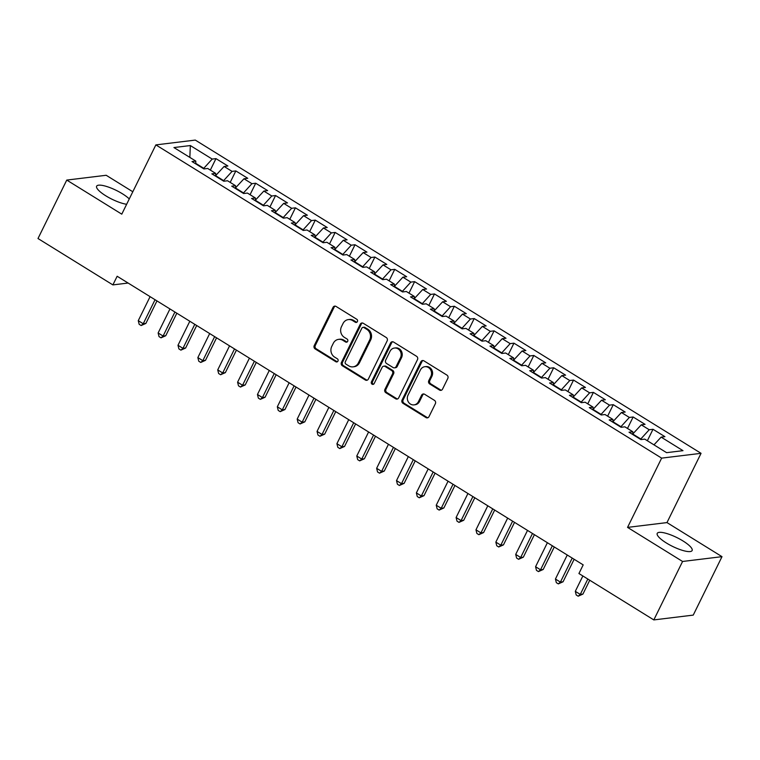 <?xml version="1.0" encoding="UTF-8"?>
<svg xmlns="http://www.w3.org/2000/svg" width="760" height="760" viewBox="0 0 760 760"><rect width="100%" height="100%" fill="white"/><g stroke="black" fill="none" stroke-linecap="round" stroke-linejoin="round"><path stroke-width="1.14" d="M357.399 321.594A1.71 1.548 -97 0 0 356.763 319.257L336.053 306.432A2.451 2.213 -97 0 0 333.051 307.344L314.231 345.591A2.451 2.213 -97 0 0 315.144 348.925L335.863 361.75A1.71 1.548 -97 0 0 337.953 361.114A1.71 1.548 -97 0 0 337.326 358.777L334.637 357.124A7.828 7.068 -97 0 1 331.749 346.455L333.317 343.273A7.828 7.068 -97 0 1 338.608 339.359A7.828 7.068 -97 0 1 342.902 340.337L345.581 341.99A1.71 1.548 -97 0 0 347.681 341.354A1.71 1.548 -97 0 0 347.044 339.017L344.365 337.364A7.828 7.068 -97 0 1 341.468 326.695L343.035 323.513A7.828 7.068 -97 0 1 348.327 319.599A7.828 7.068 -97 0 1 352.621 320.577L355.3 322.24A1.71 1.548 -97 0 0 357.399 321.594M682.983 540.949A19.446 4.911 26.2 0 0 657.229 533.378A19.446 4.911 26.2 0 0 666.368 542.982A19.446 4.911 26.2 0 0 692.122 550.553A19.446 4.911 26.2 0 0 682.983 540.949M129.276 198.939A19.446 4.911 26.2 0 0 122.389 193.762A19.446 4.911 26.2 0 0 96.634 186.19A19.446 4.911 26.2 0 0 105.773 195.795A19.446 4.911 26.2 0 0 126.644 204.278M439.527 390.06A2.451 2.213 -97 0 0 442.529 389.148L447.811 378.413A2.451 2.213 -97 0 0 446.899 375.079L423.89 360.829A2.451 2.213 -97 0 0 420.897 361.75L402.078 399.998A2.451 2.213 -97 0 0 402.981 403.322L425.99 417.572A2.451 2.213 -97 0 0 428.991 416.66L435.366 403.702A2.451 2.213 -97 0 0 434.463 400.368L424.612 394.269A2.451 2.213 -97 0 0 421.619 395.181L418.456 401.612A6.545 5.909 -97 0 1 414.029 404.88A6.545 5.909 -97 0 1 408.376 401.974A6.545 5.909 -97 0 1 408.025 395.152L420.413 369.977A6.545 5.909 -97 0 1 424.84 366.709A6.545 5.909 -97 0 1 430.492 369.616A6.545 5.909 -97 0 1 430.844 376.438L428.783 380.627A2.451 2.213 -97 0 0 429.685 383.962L439.527 390.06L440.601 389.927A2.451 2.213 -97 0 0 441.398 390.231M682.575 561.469L722 556.662L666.976 522.586L627.551 527.392L682.575 561.469L653.818 619.913L578.93 573.534L583.186 564.88L117.154 276.25L112.888 284.905L128.126 283.043M627.551 527.392L661.637 458.128L155.866 144.894L195.291 140.087L701.053 453.321L661.637 458.128M132.81 191.757L106.181 175.275L66.756 180.082L121.78 214.159L155.866 144.894M66.756 180.082L38 238.526L112.888 284.905M387.163 340.86A2.451 2.213 -97 0 0 386.26 337.526L363.251 323.276A2.451 2.213 -97 0 0 360.259 324.197L341.44 362.434A2.451 2.213 -97 0 0 342.342 365.769L365.351 380.019A2.451 2.213 -97 0 0 368.344 379.107L387.163 340.86M393.575 342.057L416.584 356.307A2.451 2.213 -97 0 1 417.487 359.641L398.667 397.879A2.451 2.213 -97 0 1 395.675 398.8L385.823 392.702A2.451 2.213 -97 0 1 384.921 389.367L392.549 373.853A2.451 2.213 -97 0 0 391.647 370.528L385.111 366.481A2.451 2.213 -97 0 0 382.118 367.394L374.176 383.543A1.71 1.548 -97 0 1 371.535 383.638A1.71 1.548 -97 0 1 371.44 381.852L390.573 342.969A2.451 2.213 -97 0 1 393.575 342.057M210.33 170.088L215.973 158.621L212.192 159.077L190.332 145.549L173.926 147.554L195.785 161.082L191.995 161.548L203.917 168.929L207.698 168.464L215.65 173.384L211.859 173.85L223.782 181.232L227.563 180.766L235.514 185.687L231.733 186.152L243.647 193.534L247.427 193.068L255.379 197.989L251.598 198.455L263.511 205.836L267.292 205.371L275.243 210.292L271.462 210.757L283.375 218.139L287.156 217.673L295.108 222.594L291.327 223.06L303.24 230.441L307.03 229.986L314.972 234.906L311.191 235.362L323.104 242.744L326.895 242.288L334.837 247.209L331.056 247.665L342.978 255.047L346.76 254.59L354.702 259.512L350.92 259.967L362.843 267.349L366.624 266.893L374.566 271.814L370.785 272.27L382.707 279.651L386.488 279.195L394.43 284.116L390.649 284.572L402.572 291.954L406.353 291.498L414.295 296.419L410.514 296.875L422.437 304.256L426.217 303.8L434.159 308.721L430.378 309.177L442.301 316.559L446.082 316.103L454.034 321.024L450.243 321.48L462.166 328.861L465.947 328.405L473.898 333.327L470.108 333.783L482.03 341.173L485.811 340.708L493.762 345.629L489.981 346.094L501.894 353.476L505.675 353.01L513.627 357.931L509.846 358.397L521.759 365.778L525.54 365.313L533.491 370.234L529.711 370.699L541.623 378.081L545.404 377.615L553.356 382.536L549.575 383.002L561.488 390.383L565.278 389.918L573.221 394.839L569.439 395.305L581.352 402.686L585.143 402.22L593.085 407.141L589.304 407.607L601.226 414.988L605.008 414.523L612.95 419.444L609.168 419.909L621.091 427.291L624.872 426.825L632.814 431.747L629.033 432.212L640.956 439.594L644.736 439.128L666.586 452.666L682.993 450.661L661.143 437.123L653.97 444.847M215.973 158.621L227.886 166.003L224.105 166.459L232.056 171.389L223.335 180.956M230.195 182.4L235.837 170.924L232.056 171.389M235.837 170.924L247.751 178.305L243.969 178.771L251.921 183.692L243.2 193.258M250.059 194.702L255.702 183.226L251.921 183.692M255.702 183.226L267.624 190.608L263.834 191.073L271.785 195.994L263.065 205.561M269.923 207.005L275.566 195.529L271.785 195.994M275.566 195.529L287.489 202.91L283.698 203.376L291.65 208.297L282.938 217.863M289.788 219.307L295.431 207.832L291.65 208.297M295.431 207.832L307.353 215.213L303.572 215.678L311.514 220.6L302.803 230.166M309.652 231.61L315.295 220.134L311.514 220.6M315.295 220.134L327.218 227.516L323.437 227.981L331.379 232.902L322.667 242.468M329.517 243.912L335.16 232.436L331.379 232.902M335.16 232.436L347.082 239.818L343.301 240.284L351.243 245.204L342.532 254.771M349.381 256.215L355.024 244.739L351.243 245.204M355.024 244.739L366.947 252.12L363.166 252.586L371.108 257.507L362.397 267.073M369.246 268.517L374.889 257.041L371.108 257.507M374.889 257.041L386.812 264.423L383.03 264.888L390.972 269.809L382.261 279.376M389.11 280.82L394.753 269.344L390.972 269.809M394.753 269.344L406.676 276.726L402.895 277.191L410.837 282.112L402.125 291.678M408.975 293.123L414.627 281.647L410.837 282.112M414.627 281.647L426.541 289.028L422.759 289.493L430.702 294.415L421.99 303.981M428.839 305.425L434.492 293.949L430.702 294.415M434.492 293.949L446.405 301.33L442.624 301.796L450.575 306.717L441.854 316.284M448.704 317.727L454.356 306.251L450.575 306.717M454.356 306.251L466.269 313.633L462.488 314.099L470.44 319.019L461.719 328.586M468.578 330.03L474.221 318.554L470.44 319.019M474.221 318.554L486.134 325.935L482.353 326.401L490.304 331.322L481.583 340.898M488.442 342.332L494.086 330.856L490.304 331.322M494.086 330.856L505.998 338.248L502.217 338.703L510.169 343.624L501.448 353.2M508.307 354.635L513.95 343.168L510.169 343.624M513.95 343.168L525.872 350.55L522.082 351.006L530.033 355.927L521.312 365.503M528.172 366.938L533.814 355.471L530.033 355.927M533.814 355.471L545.737 362.852L541.947 363.308L549.898 368.229L541.186 377.805M548.036 379.24L553.679 367.773L549.898 368.229M553.679 367.773L565.601 375.155L561.82 375.611L569.762 380.532L561.051 390.108M567.9 391.542L573.543 380.076L569.762 380.532M573.543 380.076L585.466 387.457L581.685 387.913L589.627 392.834L580.915 402.41M587.765 403.845L593.408 392.378L589.627 392.834M593.408 392.378L605.331 399.76L601.549 400.216L609.491 405.137L600.78 414.713M607.63 416.147L613.272 404.681L609.491 405.137M613.272 404.681L625.195 412.062L621.414 412.519L629.356 417.44L620.644 427.015M627.494 428.45L633.137 416.983L629.356 417.44M633.137 416.983L645.059 424.365L641.278 424.821L649.22 429.742L640.509 439.318M647.358 440.752L653.001 429.286L649.22 429.742M653.001 429.286L664.924 436.667L661.143 437.123M632.814 431.747L632.814 434.549M612.95 419.444L612.95 422.247M640.699 438.928L632.814 434.045M641.278 424.821L632.814 433.941M593.085 407.141L593.085 409.944M620.834 426.626L612.95 421.733M621.414 412.519L612.95 421.638M573.221 394.839L573.221 397.641M600.97 414.314L593.085 409.431M601.549 400.216L593.085 409.336M553.356 382.536L553.356 385.339M581.106 402.012L573.221 397.128M581.685 387.913L573.221 397.034M533.491 370.234L533.491 373.036M561.241 389.709L553.356 384.826M561.82 375.611L553.356 384.721M513.627 357.931L513.627 360.734M541.376 377.406L533.491 372.523M541.947 363.308L533.491 372.419M493.762 345.629L493.762 348.431M521.512 365.104L513.627 360.221M522.082 351.006L513.627 360.116M473.898 333.327L473.898 336.129M501.647 352.801L493.762 347.918M502.217 338.703L493.762 347.814M454.034 321.024L454.034 323.827M481.783 340.499L473.898 335.616M482.353 326.401L473.898 335.512M434.159 308.721L434.159 311.524M461.918 328.197L454.034 323.313M462.488 314.099L454.034 323.209M414.295 296.419L414.295 299.221M442.044 315.894L434.159 311.011M442.624 301.796L434.159 310.906M394.43 284.116L394.43 286.919M422.18 303.591L414.295 298.709M422.759 289.493L414.295 298.604M374.566 271.814L374.566 274.616M402.315 291.289L394.43 286.406M402.895 277.191L394.43 286.301M354.702 259.512L354.702 262.314M382.451 278.986L374.566 274.103M383.03 264.888L374.566 273.999M334.837 247.209L334.837 250.012M362.587 266.684L354.702 261.801M363.166 252.586L354.702 261.697M314.972 234.906L314.972 237.709M342.722 254.381L334.837 249.498M343.301 240.284L334.837 249.394M295.108 222.594L295.108 225.406M322.858 242.079L314.972 237.196M323.437 227.981L314.972 237.091M275.243 210.292L275.243 213.104M302.993 229.776L295.108 224.893M303.572 215.678L295.108 224.789M255.379 197.989L255.379 200.802M283.128 217.474L275.243 212.591M283.698 203.376L275.243 212.486M235.514 185.687L235.514 188.499M263.264 205.171L255.379 200.288M263.834 191.073L255.379 200.184M215.65 173.384L215.65 176.196M243.399 192.869L235.514 187.986M243.969 178.771L235.514 187.881M195.785 161.082L195.785 163.884M223.535 180.566L215.65 175.684M224.105 166.459L215.65 175.579M653.818 619.913L693.244 615.106L722 556.662M666.976 522.586L701.053 453.321M212.192 159.077L203.471 168.653M203.67 168.264L195.785 163.381M190.332 145.549L189.848 157.415M356.763 322.278A1.71 1.548 -97 0 1 356.373 322.107L353.685 320.445A7.828 7.068 -97 0 0 349.391 319.476L348.327 319.599M338.608 339.359L339.673 339.226A7.828 7.068 -97 0 1 343.966 340.204L346.645 341.867A1.71 1.548 -97 0 0 347.044 342.038M335.245 306.137A2.451 2.213 -97 0 0 334.124 307.22L315.305 345.458A2.451 2.213 -97 0 0 316.207 348.792L336.927 361.627A1.71 1.548 -97 0 0 337.316 361.798M362.453 322.981A2.451 2.213 -97 0 0 361.323 324.064L342.503 362.311A2.451 2.213 -97 0 0 343.406 365.636L366.415 379.886A2.451 2.213 -97 0 0 367.213 380.19M363.935 327.579A1.71 1.548 -97 0 0 361.836 328.225L345.315 361.788A1.71 1.548 -97 0 0 345.952 364.125L348.773 365.873A7.828 7.068 -97 0 0 353.067 366.852A7.828 7.068 -97 0 0 358.359 362.938L369.654 339.995A7.828 7.068 -97 0 0 366.757 329.327L363.935 327.579L364.999 327.446A1.71 1.548 -97 0 0 364.059 327.237L362.995 327.37M353.067 366.852L354.141 366.719A7.828 7.068 -97 0 0 359.433 362.815L358.359 362.938M364.999 327.446L367.821 329.203A7.828 7.068 -97 0 1 370.719 339.863L359.433 362.815M383.772 366.177L384.835 366.044A2.451 2.213 -97 0 1 386.184 366.349L392.711 370.395A2.451 2.213 -97 0 1 393.613 373.73L385.985 389.234A2.451 2.213 -97 0 0 386.887 392.568L396.739 398.667A2.451 2.213 -97 0 0 397.537 398.962M392.768 341.762A2.451 2.213 -97 0 0 391.637 342.845L372.514 381.719A1.71 1.548 -97 0 0 373.54 384.227M400.472 357.76A6.545 5.909 -97 0 0 400.121 350.94A6.545 5.909 -97 0 0 394.459 348.033A6.545 5.909 -97 0 0 390.041 351.3L385.671 360.173A2.451 2.213 -97 0 0 386.584 363.508L393.11 367.555A2.451 2.213 -97 0 0 396.102 366.633L400.472 357.76L401.536 357.637A6.545 5.909 -97 0 0 401.185 350.806A6.545 5.909 -97 0 0 395.523 347.909L394.459 348.033M394.449 367.859L395.523 367.726A2.451 2.213 -97 0 0 397.176 366.5L396.102 366.633M401.536 357.637L397.176 366.5M424.84 366.709L425.904 366.577A6.545 5.909 -97 0 1 431.556 369.483A6.545 5.909 -97 0 1 431.908 376.305L429.846 380.503A2.451 2.213 -97 0 0 430.749 383.838L440.601 389.927M414.029 404.88L415.102 404.748A6.545 5.909 -97 0 0 419.52 401.479L418.456 401.612M423.814 393.974A2.451 2.213 -97 0 0 422.683 395.058L419.52 401.479M423.092 360.534A2.451 2.213 -97 0 0 421.962 361.617L403.142 399.865A2.451 2.213 -97 0 0 404.044 403.199L427.053 417.449A2.451 2.213 -97 0 0 427.861 417.743M150.09 296.647L138.263 320.673L143.232 323.741L145.891 323.418L156.968 300.912M145.891 323.418L141.16 325.536L143.232 323.741L155.049 299.725M141.16 325.536L139.166 324.311L138.263 320.673M169.955 308.949L158.127 332.975L163.096 336.043L165.756 335.72L176.833 313.215M165.756 335.72L161.025 337.839L163.096 336.043L174.914 312.027M161.025 337.839L159.03 336.613L158.127 332.975M189.82 321.252L177.992 345.277L182.96 348.346L185.63 348.023L196.697 325.517M185.63 348.023L180.889 350.141L182.96 348.346L194.778 324.33M180.889 350.141L178.904 348.916L177.992 345.277M209.684 333.555L197.857 357.58L202.825 360.658L205.494 360.325L216.571 337.82M205.494 360.325L200.754 362.444L202.825 360.658L214.652 336.632M200.754 362.444L198.768 361.219L197.857 357.58M229.548 345.857L217.73 369.882L222.689 372.96L225.359 372.628L236.436 350.123M225.359 372.628L220.618 374.747L222.689 372.96L234.517 348.935M220.618 374.747L218.633 373.521L217.73 369.882M249.413 358.159L237.595 382.185L242.554 385.263L245.223 384.93L256.3 362.425M245.223 384.93L240.483 387.049L242.554 385.263L254.381 361.238M240.483 387.049L238.498 385.823L237.595 382.185M269.277 370.462L257.459 394.487L262.418 397.565L265.088 397.233L276.165 374.727M265.088 397.233L260.348 399.351L262.418 397.565L274.246 373.54M260.348 399.351L258.362 398.126L257.459 394.487M289.142 382.764L277.324 406.79L282.292 409.868L284.952 409.535L296.029 387.03M284.952 409.535L280.212 411.663L282.292 409.868L294.11 385.842M280.212 411.663L278.226 410.428L277.324 406.79M309.006 395.067L297.188 419.092L302.157 422.17L304.817 421.847L315.894 399.332M304.817 421.847L300.077 423.966L302.157 422.17L313.975 398.145M300.077 423.966L298.091 422.731L297.188 419.092M328.871 407.369L317.053 431.395L322.022 434.473L324.681 434.15L335.758 411.635M324.681 434.15L319.941 436.269L322.022 434.473L333.839 410.447M319.941 436.269L317.955 435.034L317.053 431.395M348.735 419.672L336.917 443.697L341.886 446.776L344.546 446.452L355.623 423.938M344.546 446.452L339.805 448.571L341.886 446.776L353.704 422.75M339.805 448.571L337.82 447.336L336.917 443.697M368.6 431.974L356.782 456L361.75 459.078L364.41 458.755L375.487 436.24M364.41 458.755L359.67 460.873L361.75 459.078L373.568 435.052M359.67 460.873L357.684 459.638L356.782 456M388.464 444.277L376.647 468.302L381.615 471.38L384.275 471.058L395.352 448.542M384.275 471.058L379.534 473.176L381.615 471.38L393.433 447.355M379.534 473.176L377.549 471.941L376.647 468.302M408.338 456.579L396.511 480.605L401.479 483.683L404.139 483.36L415.216 460.845M404.139 483.36L399.399 485.478L401.479 483.683L413.298 459.658M399.399 485.478L397.413 484.243L396.511 480.605M428.203 468.882L416.375 492.907L421.344 495.986L424.004 495.662L435.081 473.147M424.004 495.662L419.273 497.781L421.344 495.986L433.162 471.96M419.273 497.781L417.278 496.546L416.375 492.907M448.067 481.194L436.24 505.21L441.208 508.288L443.868 507.965L454.945 485.45M443.868 507.965L439.137 510.083L441.208 508.288L453.026 484.262M439.137 510.083L437.152 508.848L436.24 505.21M467.932 493.497L456.104 517.512L461.073 520.591L463.742 520.267L474.81 497.752M463.742 520.267L459.002 522.386L461.073 520.591L472.901 496.565M459.002 522.386L457.016 521.151L456.104 517.512M487.796 505.799L475.969 529.815L480.938 532.893L483.607 532.57L494.684 510.055M483.607 532.57L478.866 534.688L480.938 532.893L492.765 508.867M478.866 534.688L476.881 533.453L475.969 529.815M507.661 518.101L495.843 542.117L500.802 545.195L503.471 544.872L514.548 522.367M503.471 544.872L498.731 546.991L500.802 545.195L512.63 521.17M498.731 546.991L496.745 545.756L495.843 542.117M527.525 530.404L515.707 554.42L520.667 557.498L523.336 557.175L534.413 534.669M523.336 557.175L518.596 559.293L520.667 557.498L532.494 533.472M518.596 559.293L516.61 558.068L515.707 554.42M547.39 542.707L535.572 566.732L540.531 569.8L543.2 569.477L554.278 546.972M543.2 569.477L538.46 571.596L540.531 569.8L552.358 545.775M538.46 571.596L536.475 570.37L535.572 566.732M567.255 555.009L555.436 579.034L560.405 582.103L563.065 581.78L574.142 559.274M563.065 581.78L558.325 583.899L560.405 582.103L572.223 558.087M558.325 583.899L556.339 582.673L555.436 579.034M582.863 575.966L575.301 591.337L580.269 594.406L582.929 594.082L589.741 580.231M582.929 594.082L578.189 596.201L580.269 594.406L587.832 579.044M578.189 596.201L576.203 594.975L575.301 591.337M353.685 320.445L352.621 320.577M346.645 341.867L345.581 341.99M343.966 340.204L342.902 340.337M336.927 361.627L335.863 361.75M316.207 348.792L315.144 348.925M315.305 345.458L314.231 345.591M334.124 307.22L333.051 307.344M356.373 322.107L355.3 322.24M366.415 379.886L365.351 380.019M343.406 365.636L342.342 365.769M342.503 362.311L341.44 362.434M361.323 324.064L360.259 324.197M370.719 339.863L369.654 339.995M367.821 329.203L366.757 329.327M396.739 398.667L395.675 398.8M386.887 392.568L385.823 392.702M385.985 389.234L384.921 389.367M393.613 373.73L392.549 373.853M392.711 370.395L391.647 370.528M386.184 366.349L385.111 366.481M372.514 381.719L371.44 381.852M391.637 342.845L390.573 342.969M430.749 383.838L429.685 383.962M429.846 380.503L428.783 380.627M431.908 376.305L430.844 376.438M422.683 395.058L421.619 395.181M427.053 417.449L425.99 417.572M404.044 403.199L402.981 403.322M403.142 399.865L402.078 399.998M421.962 361.617L420.897 361.75"/></g></svg>
